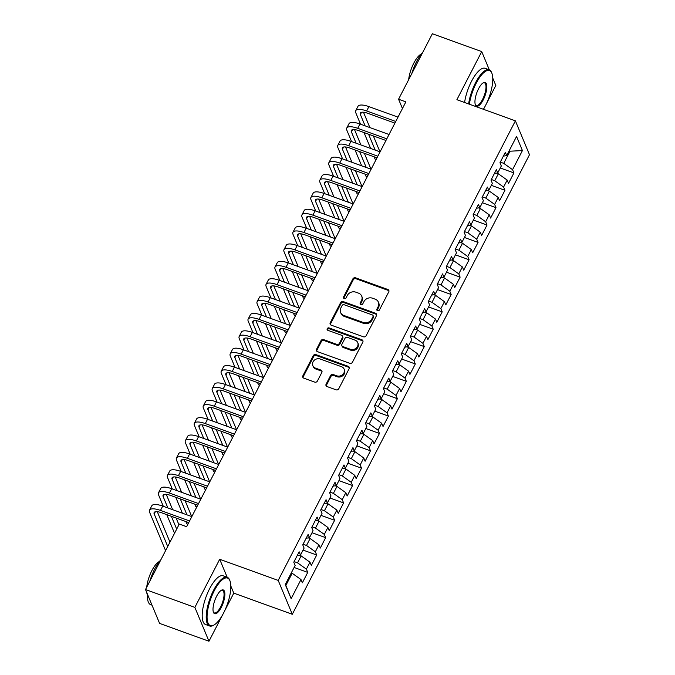 <?xml version="1.0" encoding="UTF-8"?>
<svg xmlns="http://www.w3.org/2000/svg" width="675" height="675" viewBox="0 0 675 675"><rect width="100%" height="100%" fill="white"/><g stroke="black" fill="none" stroke-linecap="round" stroke-linejoin="round"><path stroke-width="1.01" d="M377.553 310.702A1.426 1.249 -22.6 0 0 379.426 309.96L388.775 291.845A2.033 1.789 -22.6 0 0 387.863 289.499L355.556 277.822A2.033 1.789 -22.6 0 0 352.882 278.876L343.533 296.992A1.426 1.249 -22.6 0 0 346.047 297.894L347.254 295.557A6.505 5.712 -22.6 0 1 355.818 292.174L358.509 293.144A6.505 5.712 -22.6 0 1 361.699 296.106A6.505 5.712 -22.6 0 1 361.437 300.679L360.222 303.024A1.426 1.249 -22.6 0 0 362.737 303.927L363.943 301.59A6.505 5.712 -22.6 0 1 372.507 298.207L375.199 299.177A6.505 5.712 -22.6 0 1 378.388 302.13A6.505 5.712 -22.6 0 1 378.127 306.712L376.912 309.057A1.426 1.249 -22.6 0 0 377.553 310.702M326.101 384.193A2.033 1.789 -22.6 0 0 327.012 386.547L336.074 389.821A2.033 1.789 -22.6 0 0 338.749 388.766L349.135 368.651A2.033 1.789 -22.6 0 0 348.216 366.297L315.917 354.62A2.033 1.789 -22.6 0 0 313.242 355.683L302.864 375.798A2.033 1.789 -22.6 0 0 303.775 378.152L314.719 382.109A2.033 1.789 -22.6 0 0 317.393 381.046L321.84 372.44A2.033 1.789 -22.6 0 0 320.929 370.086L315.495 368.128A5.442 4.776 -22.6 0 1 312.829 365.656A5.442 4.776 -22.6 0 1 314.272 360.256A5.442 4.776 -22.6 0 1 320.203 359.007L341.466 366.694A5.442 4.776 -22.6 0 1 344.14 369.157A5.442 4.776 -22.6 0 1 342.689 374.558A5.442 4.776 -22.6 0 1 336.757 375.806L333.214 374.532A2.033 1.789 -22.6 0 0 330.539 375.587L326.101 384.193L326.481 385.113A2.033 1.789 -22.6 0 0 326.278 386.049M227.188 577.268L219.696 559.271L194.864 607.382L145.505 589.537L179.297 524.062L186.612 526.702L405.877 101.874L398.571 99.225L402.443 108.532M219.696 559.271L278.201 580.416L515.396 120.85L529.495 154.718L292.3 614.284L278.201 580.416M489.324 69.846L481.722 51.595L456.891 99.697L515.396 120.85M481.722 51.595L432.363 33.75L398.571 99.225M363.445 336.8A2.033 1.789 -22.6 0 0 366.12 335.745L376.498 315.63A2.033 1.789 -22.6 0 0 375.587 313.276L343.28 301.598A2.033 1.789 -22.6 0 0 340.605 302.662L330.227 322.777A2.033 1.789 -22.6 0 0 331.138 325.131L363.445 336.8M362.812 342.141L352.434 362.256A2.033 1.789 -22.6 0 1 349.76 363.31L317.461 351.641A2.033 1.789 -22.6 0 1 316.541 349.287L320.988 340.673A2.033 1.789 -22.6 0 1 323.663 339.618L336.757 344.351A2.033 1.789 -22.6 0 0 339.432 343.297L342.385 337.584A2.033 1.789 -22.6 0 0 341.466 335.23L327.831 330.303A1.426 1.249 -22.6 0 1 329.062 327.915L361.901 339.787A2.033 1.789 -22.6 0 1 362.812 342.141M500.285 167.991L513.92 172.918L512.561 169.67L522.425 150.567L516.552 136.468L506.697 155.571L505.339 152.322L499.964 162.743L501.314 165.991L497.728 172.935L496.378 169.687L490.995 180.107L492.353 183.355L488.767 190.308L487.409 187.059L482.034 197.48L483.384 200.728L479.798 207.672L478.448 204.424L473.065 214.844L474.424 218.093L470.838 225.045L469.479 221.797L464.105 232.217L465.455 235.465L461.869 242.409L460.519 239.161L455.144 249.581L456.494 252.83L452.908 259.782L451.558 256.534L446.175 266.954L447.525 270.202L443.939 277.147L442.589 273.898L437.214 284.318L438.564 287.567L434.978 294.519L433.628 291.271L428.245 301.691L429.604 304.94L426.018 311.884L424.659 308.635L419.285 319.056L420.635 322.304L417.049 329.257L415.699 326L410.316 336.428L411.674 339.677L408.088 346.621L406.73 343.373L401.355 353.793L402.705 357.041L399.119 363.994L397.769 360.737L392.386 371.166L393.744 374.414L390.158 381.358L388.8 378.11L383.425 388.53L384.775 391.778L381.189 398.731L379.839 395.474L374.456 405.894L375.815 409.151L372.229 416.095L370.87 412.847L365.496 423.267L366.846 426.516L363.26 433.46L361.91 430.211L356.535 440.632L357.885 443.888L354.299 450.833L352.949 447.584L347.566 458.004L348.916 461.253L345.33 468.197L343.98 464.948L338.605 475.369L339.955 478.617L336.369 485.57L335.019 482.321L329.636 492.742L330.995 495.99L327.409 502.934L326.05 499.686L320.676 510.106L322.026 513.354L318.44 520.307L317.09 517.058L311.707 527.479L313.065 530.727L309.479 537.671L308.121 534.423L302.746 544.843L304.096 548.092L300.51 555.044L299.16 551.796L293.777 562.216L295.135 565.464L285.272 584.567L291.144 598.666L285.888 585.411L292.165 573.252L291.279 572.932M513.92 172.918L508.537 183.338L507.187 180.09L503.601 187.034L494.758 180.731L491.316 179.491M491.316 185.355L504.951 190.282L503.601 187.034M504.951 190.282L499.576 200.711L498.218 197.454L494.632 204.407L485.798 198.104L482.355 196.855M482.355 202.728L495.99 207.655L494.632 204.407M495.99 207.655L490.607 218.076L489.257 214.827L485.671 221.771L476.837 215.468L473.394 214.228M473.394 220.092L487.021 225.02L485.671 221.771M487.021 225.02L481.646 235.44L480.288 232.192L476.702 239.144L467.868 232.833L464.425 231.593M464.425 237.465L478.06 242.392L476.702 239.144M478.06 242.392L472.677 252.813L471.327 249.564L467.741 256.508L458.907 250.206L455.465 248.957M455.465 254.829L469.091 259.757L467.741 256.508M469.091 259.757L463.717 270.177L462.367 266.929L458.781 273.881L449.938 267.57L446.496 266.33M446.496 272.202L460.131 277.13L458.781 273.881M460.131 277.13L454.748 287.55L453.398 284.302L449.812 291.246L440.977 284.943L437.535 283.694M437.535 289.567L451.162 294.494L449.812 291.246M451.162 294.494L445.787 304.914L444.437 301.666L440.851 308.618L432.008 302.307L428.566 301.067M428.566 306.939L442.201 311.867L440.851 308.618M442.201 311.867L436.826 322.287L435.468 319.039L431.882 325.983L423.048 319.68L419.605 318.431M419.605 324.304L433.24 329.231L431.882 325.983M433.24 329.231L427.857 339.652L426.507 336.403L422.921 343.356L414.079 337.044L410.636 335.804M410.636 341.677L424.271 346.604L422.921 343.356M424.271 346.604L418.897 357.024L417.538 353.776L413.952 360.72L405.118 354.417L401.676 353.168M401.676 359.041L415.311 363.968L413.952 360.72M415.311 363.968L409.927 374.389L408.577 371.14L404.992 378.084L396.149 371.782L392.707 370.541M392.707 376.414L406.342 381.341L404.992 378.084M406.342 381.341L400.967 391.762L399.608 388.513L396.023 395.457L387.188 389.154L383.746 387.906M383.746 393.778L397.381 398.706L396.023 395.457M397.381 398.706L391.998 409.126L390.648 405.877L387.062 412.822L378.228 406.519L374.785 405.278M374.785 411.151L388.412 416.078L387.062 412.822M388.412 416.078L383.037 426.499L381.679 423.242L378.093 430.194L369.259 423.892L365.816 422.643M365.816 428.515L379.451 433.443L378.093 430.194M379.451 433.443L374.068 443.863L372.718 440.615L369.132 447.559L360.298 441.256L356.856 440.016M356.856 445.888L370.482 450.816L369.132 447.559M370.482 450.816L365.108 461.236L363.757 457.979L360.172 464.932L351.329 458.629L347.887 457.38M347.887 463.252L361.522 468.18L360.172 464.932M361.522 468.18L356.138 478.6L354.788 475.352L351.202 482.296L342.368 475.993L338.926 474.753M338.926 480.617L352.552 485.544L351.202 482.296M352.552 485.544L347.178 495.973L345.828 492.716L342.242 499.669L333.399 493.366L329.957 492.117M329.957 497.99L343.592 502.917L342.242 499.669M343.592 502.917L338.217 513.337L336.859 510.089L333.273 517.033L324.439 510.73L320.996 509.49M320.996 515.354L334.631 520.282L333.273 517.033M334.631 520.282L329.248 530.702L327.898 527.453L324.312 534.406L315.47 528.095L312.027 526.854M312.027 532.727L325.662 537.654L324.312 534.406M325.662 537.654L320.288 548.075L318.929 544.826L315.343 551.77L306.509 545.467L303.067 544.219M303.067 550.091L316.702 555.019L315.343 551.77M316.702 555.019L311.318 565.439L309.968 562.191L306.382 569.143L297.54 562.832L294.098 561.592M294.098 567.464L307.733 572.392L306.382 569.143M307.733 572.392L302.358 582.812L300.999 579.563L291.144 598.666M300.51 555.044L297.177 555.626M300.999 579.563L292.165 573.252M309.479 537.671L306.146 538.262M297.54 562.832L301.126 555.888L299.354 555.247M309.968 562.191L301.126 555.888M318.44 520.307L315.107 520.889M306.509 545.467L310.095 538.523L308.315 537.874M318.929 544.826L310.095 538.523M327.409 502.934L324.067 503.525M315.47 528.095L319.056 521.151L317.284 520.509M327.898 527.453L319.056 521.151M336.369 485.57L333.037 486.152M324.439 510.73L328.025 503.786L326.244 503.145M336.859 510.089L328.025 503.786M345.33 468.197L341.997 468.788M333.399 493.366L336.985 486.413L335.213 485.772M345.828 492.716L336.985 486.413M354.299 450.833L350.966 451.415M342.368 475.993L345.954 469.049L344.174 468.408M354.788 475.352L345.954 469.049M363.26 433.46L359.927 434.05M351.329 458.629L354.915 451.676L353.143 451.035M363.757 457.979L354.915 451.676M372.229 416.095L368.896 416.686M360.298 441.256L363.884 434.312L362.104 433.671M372.718 440.615L363.884 434.312M381.189 398.731L377.857 399.313M369.259 423.892L372.845 416.939L371.073 416.298M381.679 423.242L372.845 416.939M390.158 381.358L386.826 381.949M378.228 406.519L381.814 399.575L380.033 398.933M390.648 405.877L381.814 399.575M399.119 363.994L395.786 364.576M387.188 389.154L390.774 382.202L388.994 381.561M399.608 388.513L390.774 382.202M408.088 346.621L404.755 347.212M396.149 371.782L399.735 364.837L397.963 364.196M408.577 371.14L399.735 364.837M417.049 329.257L413.716 329.839M405.118 354.417L408.704 347.465L406.924 346.823M417.538 353.776L408.704 347.465M426.018 311.884L422.685 312.474M414.079 337.044L417.665 330.1L415.893 329.459M426.507 336.403L417.665 330.1M434.978 294.519L431.646 295.102M423.048 319.68L426.634 312.727L424.853 312.086M435.468 319.039L426.634 312.727M443.939 277.147L440.606 277.737M432.008 302.307L435.594 295.363L433.822 294.722M444.437 301.666L435.594 295.363M452.908 259.782L449.575 260.364M440.977 284.943L444.563 277.99L442.783 277.349M453.398 284.302L444.563 277.99M461.869 242.409L458.536 243M449.938 267.57L453.524 260.626L451.752 259.985M462.367 266.929L453.524 260.626M470.838 225.045L467.505 225.627M458.907 250.206L462.493 243.262L460.713 242.612M471.327 249.564L462.493 243.262M479.798 207.672L476.466 208.263M467.868 232.833L471.454 225.889L469.682 225.247M480.288 232.192L471.454 225.889M488.767 190.308L485.435 190.89M476.837 215.468L480.423 208.524L478.642 207.883M489.257 214.827L480.423 208.524M497.728 172.935L494.395 173.526M485.798 198.104L489.383 191.152L487.603 190.51M498.218 197.454L489.383 191.152M506.697 155.571L503.364 156.153M494.758 180.731L498.344 173.787L496.572 173.146M507.187 180.09L498.344 173.787M145.505 589.537L159.604 623.405L208.963 641.25L222.556 614.917M194.864 607.382L208.963 641.25M486.532 103.469L495.83 85.463L492.75 78.064M483.511 109.325L484.498 107.409M224.589 610.968L233.795 593.139L292.3 614.284M285.415 584.28L285.888 585.411M509.11 150.888L510.005 151.208L509.532 150.078M512.561 169.67L503.727 163.367L500.285 162.118M503.727 163.367L510.005 151.208L522.425 150.567M233.795 593.139L230.816 585.993M377.156 310.466A1.426 1.249 -22.6 0 1 377.291 309.968L378.506 307.623A6.505 5.712 -22.6 0 0 378.768 303.05L378.388 302.13M361.699 296.106L362.078 297.017A6.505 5.712 -22.6 0 1 361.817 301.59L360.602 303.936A1.426 1.249 -22.6 0 0 360.467 304.433M388.977 290.908A2.033 1.789 -22.6 0 0 388.243 290.41L355.936 278.733A2.033 1.789 -22.6 0 0 353.261 279.796L343.913 297.903A1.426 1.249 -22.6 0 0 343.777 298.401M376.701 314.685A2.033 1.789 -22.6 0 0 375.967 314.196L343.668 302.518A2.033 1.789 -22.6 0 0 340.993 303.573L330.607 323.688A2.033 1.789 -22.6 0 0 330.404 324.633M373.022 316.6A1.426 1.249 -22.6 0 0 372.381 314.947L344.022 304.703A1.426 1.249 -22.6 0 0 342.149 305.446L340.875 307.918A6.505 5.712 -22.6 0 0 340.613 312.491A6.505 5.712 -22.6 0 0 343.803 315.444L363.184 322.448A6.505 5.712 -22.6 0 0 371.739 319.073L373.022 316.6L373.402 317.512A1.426 1.249 -22.6 0 0 373.461 316.516L373.081 315.596M340.613 312.491L340.993 313.402A6.505 5.712 -22.6 0 0 344.183 316.364L343.803 315.444M373.402 317.512L372.127 319.984A6.505 5.712 -22.6 0 1 363.563 323.367L344.183 316.364M342.47 336.158L342.849 337.07A2.033 1.789 -22.6 0 1 342.765 338.504L339.82 344.216A2.033 1.789 -22.6 0 1 337.146 345.271L324.042 340.538A2.033 1.789 -22.6 0 0 321.368 341.592L316.921 350.198A2.033 1.789 -22.6 0 0 316.727 351.143M363.015 341.196A2.033 1.789 -22.6 0 0 362.281 340.706L329.442 328.835A1.426 1.249 -22.6 0 0 327.434 330.075M350.35 349.27A5.442 4.776 -22.6 0 0 356.282 348.022A5.442 4.776 -22.6 0 0 357.733 342.613A5.442 4.776 -22.6 0 0 355.058 340.149L347.566 337.441A2.033 1.789 -22.6 0 0 344.9 338.496L341.947 344.208A2.033 1.789 -22.6 0 0 342.866 346.562L350.35 349.27L350.738 350.182A5.442 4.776 -22.6 0 0 356.662 348.933A5.442 4.776 -22.6 0 0 358.113 343.533L357.733 342.613M341.862 345.634L342.25 346.553A2.033 1.789 -22.6 0 0 343.246 347.473L342.866 346.562M350.738 350.182L343.246 347.473M344.14 369.157L344.52 370.077A5.442 4.776 -22.6 0 1 343.069 375.477A5.442 4.776 -22.6 0 1 337.146 376.726L333.602 375.443A2.033 1.789 -22.6 0 0 330.927 376.498L326.481 385.113M312.829 365.656L313.208 366.567A5.442 4.776 -22.6 0 0 315.875 369.039L315.495 368.128M322.043 371.495A2.033 1.789 -22.6 0 0 321.308 371.005L315.875 369.039M349.329 367.706A2.033 1.789 -22.6 0 0 348.604 367.217L316.297 355.539A2.033 1.789 -22.6 0 0 313.622 356.594L303.244 376.709A2.033 1.789 -22.6 0 0 303.041 377.654M360.526 124.192L355.809 112.868A15.533 5.147 27.3 0 1 355.717 110.7L357.961 106.355A15.533 5.147 27.3 0 1 368.904 106.616L398.005 117.129M355.717 110.7A15.533 5.147 27.3 0 1 366.66 110.953L395.761 121.475M394.917 123.112L367.613 113.248A10.361 3.434 -152.7 0 0 360.315 113.071A10.361 3.434 -152.7 0 0 360.382 114.514L365.099 125.845M368.575 134.198L375.199 150.103M363.471 112.219L369.866 127.567M373.343 135.92L379.966 151.824M376.161 159.452L375.038 159.047L374.102 156.803M370.626 148.449L364.002 132.545M351.565 141.564L346.849 130.233A15.533 5.147 27.3 0 1 346.748 128.064L348.992 123.719A15.533 5.147 27.3 0 1 359.944 123.981L389.036 134.502M346.748 128.064A15.533 5.147 27.3 0 1 357.699 128.326L386.8 138.839M385.957 140.484L358.653 130.613A10.361 3.434 -152.7 0 0 351.354 130.444A10.361 3.434 -152.7 0 0 351.413 131.887L356.13 143.218M359.615 151.571L366.23 167.476M354.51 129.592L360.897 144.939M364.373 153.293L370.997 169.197M367.192 176.825L366.078 176.42L365.141 174.175M361.665 165.822L355.042 149.918M342.596 158.929L337.88 147.606A15.533 5.147 27.3 0 1 337.787 145.429L340.031 141.092A15.533 5.147 27.3 0 1 350.975 141.353L380.076 151.867M337.787 145.429A15.533 5.147 27.3 0 1 348.73 145.69L377.831 156.212M376.988 157.849L349.684 147.985A10.361 3.434 -152.7 0 0 342.385 147.808A10.361 3.434 -152.7 0 0 342.453 149.251L347.169 160.582M350.646 168.936L357.269 184.84M345.541 146.956L351.937 162.304M355.413 170.657L362.036 186.562M358.231 194.189L357.109 193.784L356.172 191.54M352.696 183.187L346.073 167.282M483.393 109.283A25.27 8.733 109.9 0 0 485.536 105.486A25.27 8.733 109.9 0 0 491.898 73.313A25.27 8.733 109.9 0 0 476.238 83.152A25.27 8.733 109.9 0 0 469.395 104.22M468.61 103.933A25.895 8.944 -70.1 0 1 475.571 82.679A25.895 8.944 -70.1 0 1 489.139 69.77A25.895 8.944 -70.1 0 1 491.619 72.605L491.898 73.313M478.558 88.737A12.639 4.362 -70.1 0 1 483.368 82.721A12.639 4.362 -70.1 0 1 486.827 86.889A12.639 4.362 -70.1 0 1 483.216 99.908A12.639 4.362 -70.1 0 1 475.386 104.828A12.639 4.362 -70.1 0 1 478.558 88.737M475.251 104.439A12.015 4.151 109.9 0 0 476.255 105.418A12.015 4.151 109.9 0 0 482.549 99.436A12.015 4.151 109.9 0 0 484.422 82.822A12.015 4.151 109.9 0 0 483.022 82.941M411.801 73.592A25.895 8.944 -70.1 0 1 416.703 61.4A25.895 8.944 -70.1 0 1 422.845 52.186M408.653 79.684A18.647 6.438 -70.1 0 1 413.834 63.087A18.647 6.438 -70.1 0 1 421.31 54.025M464.586 102.482A25.895 8.944 -70.1 0 1 471.555 81.228A25.895 8.944 -70.1 0 1 485.114 68.318L489.139 69.77M214.296 590.659A25.27 8.733 109.9 0 0 207.065 616.688A25.27 8.733 109.9 0 0 213.983 625.016A25.27 8.733 109.9 0 0 223.594 612.993A25.27 8.733 109.9 0 0 229.956 580.821A25.27 8.733 109.9 0 0 214.296 590.659M213.983 625.016L213.308 625.388A25.895 8.944 -70.1 0 1 209.596 625.978A25.895 8.944 -70.1 0 1 213.629 590.186A25.895 8.944 -70.1 0 1 227.197 577.277A25.895 8.944 -70.1 0 1 229.677 580.103L229.956 580.821M216.616 596.236A12.639 4.362 -70.1 0 1 221.425 590.228A12.639 4.362 -70.1 0 1 224.885 594.397A12.639 4.362 -70.1 0 1 221.273 607.407A12.639 4.362 -70.1 0 1 213.443 612.326A12.639 4.362 -70.1 0 1 216.616 596.236M213.308 611.947A12.015 4.151 109.9 0 0 214.312 612.925A12.015 4.151 109.9 0 0 220.607 606.935A12.015 4.151 109.9 0 0 222.48 590.33A12.015 4.151 109.9 0 0 221.079 590.439M152.01 605.163L150.727 604.699A25.895 8.944 -70.1 0 1 147.403 594.101M149.858 581.091A25.895 8.944 -70.1 0 1 154.761 568.907A25.895 8.944 -70.1 0 1 160.903 559.693M147.369 594.726A18.647 6.438 -70.1 0 1 146.728 592.49M146.72 587.183A18.647 6.438 -70.1 0 1 151.892 570.586A18.647 6.438 -70.1 0 1 159.368 561.524M209.596 625.978L205.571 624.527A25.895 8.944 -70.1 0 1 209.613 588.727A25.895 8.944 -70.1 0 1 223.18 575.817L227.197 577.277M333.636 176.302L328.919 164.97A15.533 5.147 27.3 0 1 328.826 162.802L331.062 158.456A15.533 5.147 27.3 0 1 342.014 158.718L371.115 169.239M328.826 162.802A15.533 5.147 27.3 0 1 339.77 163.063L368.871 173.576M368.027 175.213L340.723 165.35A10.361 3.434 -152.7 0 0 333.425 165.172A10.361 3.434 -152.7 0 0 333.484 166.624L338.2 177.955M341.685 186.308L348.3 202.213M336.58 164.329L342.968 179.677M346.444 188.03L353.067 203.934M349.262 211.562L348.148 211.157L347.212 208.912M343.735 200.559L337.112 184.655M324.667 193.666L319.95 182.343A15.533 5.147 27.3 0 1 319.857 180.166L322.102 175.829A15.533 5.147 27.3 0 1 333.045 176.091L362.146 186.604M319.857 180.166A15.533 5.147 27.3 0 1 330.809 180.428L359.902 190.949M359.058 192.586L331.762 182.714A10.361 3.434 -152.7 0 0 324.464 182.545A10.361 3.434 -152.7 0 0 324.523 183.988L329.24 195.32M332.716 203.673L339.339 219.578M327.62 181.693L334.007 197.041M337.483 205.394L344.107 221.299M340.301 228.926L339.179 228.521L338.251 226.277M334.766 217.924L328.143 202.019M315.706 211.039L310.989 199.707A15.533 5.147 27.3 0 1 310.897 197.539L313.132 193.193A15.533 5.147 27.3 0 1 324.084 193.455L353.185 203.977M310.897 197.539A15.533 5.147 27.3 0 1 321.84 197.8L350.941 208.313M350.097 209.95L322.793 200.087A10.361 3.434 -152.7 0 0 315.495 199.91A10.361 3.434 -152.7 0 0 315.562 201.361L320.279 212.684M323.755 221.037L330.379 236.95M318.651 199.066L325.038 214.414M328.523 222.767L335.137 238.672M331.341 246.299L330.218 245.894L329.282 243.65M325.806 235.297L319.182 219.392M306.737 228.403L302.02 217.08A15.533 5.147 27.3 0 1 301.927 214.903L304.172 210.566A15.533 5.147 27.3 0 1 315.115 210.828L344.216 221.341M301.927 214.903A15.533 5.147 27.3 0 1 312.879 215.165L341.98 225.686M341.128 227.323L313.833 217.451A10.361 3.434 -152.7 0 0 306.534 217.282A10.361 3.434 -152.7 0 0 306.593 218.725L311.31 230.057M314.786 238.41L321.41 254.315M309.69 216.43L316.077 231.778M319.553 240.131L326.177 256.036M322.372 263.663L321.249 263.258L320.321 261.014M316.837 252.661L310.222 236.756M297.776 245.776L293.06 234.444A15.533 5.147 27.3 0 1 292.967 232.276L295.203 227.931A15.533 5.147 27.3 0 1 306.155 228.192L335.256 238.714M292.967 232.276A15.533 5.147 27.3 0 1 303.91 232.538L333.011 243.051M332.168 244.688L304.864 234.824A10.361 3.434 -152.7 0 0 297.565 234.647A10.361 3.434 -152.7 0 0 297.633 236.098L302.349 247.421M305.826 255.774L312.449 271.688M300.721 233.803L307.108 249.151M310.593 257.504L317.216 273.409M313.411 281.036L312.289 280.631L311.352 278.387M307.876 270.034L301.252 254.129M288.807 263.14L284.091 251.809A15.533 5.147 27.3 0 1 283.998 249.64L286.242 245.303A15.533 5.147 27.3 0 1 297.186 245.557L326.287 256.078M283.998 249.64A15.533 5.147 27.3 0 1 294.95 249.902L324.051 260.423M323.198 262.06L295.903 252.188A10.361 3.434 -152.7 0 0 288.605 252.02A10.361 3.434 -152.7 0 0 288.664 253.462L293.38 264.794M296.857 273.147L303.48 289.052M291.76 251.168L298.148 266.515M301.624 274.868L308.247 290.773M304.442 298.401L303.32 297.996L302.392 295.751M298.907 287.398L292.292 271.493M279.847 280.513L275.13 269.182A15.533 5.147 27.3 0 1 275.037 267.013L277.273 262.668A15.533 5.147 27.3 0 1 288.225 262.929L317.326 273.442M275.037 267.013A15.533 5.147 27.3 0 1 285.981 267.275L315.082 277.788M314.238 279.425L286.934 269.561A10.361 3.434 -152.7 0 0 279.636 269.384A10.361 3.434 -152.7 0 0 279.703 270.835L284.42 282.158M287.896 290.512L294.519 306.416M282.791 268.54L289.187 283.88M292.663 292.241L299.287 308.146M295.481 315.773L294.359 315.368L293.423 313.124M289.946 304.771L283.323 288.866M270.886 297.877L266.169 286.546A15.533 5.147 27.3 0 1 266.068 284.377L268.312 280.041A15.533 5.147 27.3 0 1 279.256 280.294L308.357 290.815M266.068 284.377A15.533 5.147 27.3 0 1 277.02 284.639L306.121 295.161M305.269 296.798L277.973 286.926A10.361 3.434 -152.7 0 0 270.675 286.757A10.361 3.434 -152.7 0 0 270.734 288.2L275.451 299.531M278.927 307.884L285.55 323.789M273.831 285.905L280.218 301.252M283.694 309.606L290.317 325.51M286.512 333.138L285.398 332.733L284.462 330.488M280.986 322.135L274.362 306.231M261.917 315.242L257.2 303.919A15.533 5.147 27.3 0 1 257.108 301.75L259.352 297.405A15.533 5.147 27.3 0 1 270.295 297.667L299.396 308.18M257.108 301.75A15.533 5.147 27.3 0 1 268.051 302.003L297.152 312.525M296.308 314.162L269.004 304.298A10.361 3.434 -152.7 0 0 261.706 304.121A10.361 3.434 -152.7 0 0 261.773 305.573L266.49 316.896M269.966 325.249L276.59 341.153M264.862 303.277L271.257 318.617M274.733 326.97L281.357 342.883M277.552 350.511L276.429 350.106L275.493 347.861M272.017 339.508L265.393 323.603M252.956 332.615L248.24 321.283A15.533 5.147 27.3 0 1 248.138 319.115L250.383 314.778A15.533 5.147 27.3 0 1 261.335 315.031L290.427 325.552M248.138 319.115A15.533 5.147 27.3 0 1 259.09 319.376L288.191 329.898M287.348 331.535L260.044 321.663A10.361 3.434 -152.7 0 0 252.745 321.494A10.361 3.434 -152.7 0 0 252.804 322.937L257.521 334.268M261.006 342.622L267.621 358.526M255.901 320.642L262.288 335.99M265.764 344.343L272.388 360.248M268.582 367.875L267.469 367.47L266.532 365.226M263.056 356.873L256.433 340.968M243.987 349.979L239.271 338.656A15.533 5.147 27.3 0 1 239.178 336.488L241.422 332.142A15.533 5.147 27.3 0 1 252.366 332.404L281.467 342.917M239.178 336.488A15.533 5.147 27.3 0 1 250.121 336.741L279.222 347.262M278.378 348.899L251.075 339.036A10.361 3.434 -152.7 0 0 243.776 338.858A10.361 3.434 -152.7 0 0 243.844 340.31L248.56 351.633M252.037 359.986L258.66 375.891M246.932 338.006L253.328 353.354M256.804 361.707L263.427 377.62M259.622 385.248L258.5 384.843L257.563 382.598M254.087 374.245L247.463 358.332M235.027 367.352L230.31 356.02A15.533 5.147 27.3 0 1 230.217 353.852L232.453 349.507A15.533 5.147 27.3 0 1 243.405 349.768L272.498 360.29M230.217 353.852A15.533 5.147 27.3 0 1 241.161 354.113L270.262 364.627M269.418 366.272L242.114 356.4A10.361 3.434 -152.7 0 0 234.816 356.231A10.361 3.434 -152.7 0 0 234.875 357.674L239.591 369.006M243.076 377.359L249.691 393.263M237.971 355.379L244.358 370.727M247.835 379.08L254.458 394.985M250.653 402.612L249.539 402.207L248.602 399.963M245.126 391.61L238.503 375.705M226.058 384.716L221.341 373.393A15.533 5.147 27.3 0 1 221.248 371.225L223.493 366.879A15.533 5.147 27.3 0 1 234.436 367.141L263.537 377.654M221.248 371.225A15.533 5.147 27.3 0 1 232.2 371.478L261.293 381.999M260.449 383.636L233.145 373.773A10.361 3.434 -152.7 0 0 225.855 373.596A10.361 3.434 -152.7 0 0 225.914 375.047L230.631 386.37M234.107 394.723L240.73 410.628M229.011 372.743L235.398 388.091M238.874 396.444L245.497 412.349M241.692 419.977L240.57 419.58L239.633 417.336M236.157 408.974L229.534 393.069M217.097 402.089L212.38 390.757A15.533 5.147 27.3 0 1 212.287 388.589L214.523 384.244A15.533 5.147 27.3 0 1 225.475 384.505L254.576 395.027M212.287 388.589A15.533 5.147 27.3 0 1 223.231 388.851L252.332 399.364M251.488 401.009L224.184 391.137A10.361 3.434 -152.7 0 0 216.886 390.968A10.361 3.434 -152.7 0 0 216.953 392.411L221.662 403.743M225.146 412.096L231.77 428.001M220.042 390.116L226.429 405.464M229.913 413.817L236.528 429.722M232.732 437.349L231.609 436.944L230.673 434.7M227.197 426.347L220.573 410.442M208.128 419.453L203.411 408.13A15.533 5.147 27.3 0 1 203.318 405.962L205.563 401.617A15.533 5.147 27.3 0 1 216.506 401.878L245.607 412.391M203.318 405.962A15.533 5.147 27.3 0 1 214.27 406.215L243.371 416.737M242.519 418.373L215.224 408.51A10.361 3.434 -152.7 0 0 207.925 408.333A10.361 3.434 -152.7 0 0 207.984 409.776L212.701 421.107M216.177 429.46L222.801 445.365M211.081 407.481L217.468 422.828M220.944 431.182L227.568 447.086M223.762 454.714L222.64 454.309L221.712 452.064M218.227 443.711L211.613 427.807M199.167 436.826L194.451 425.495A15.533 5.147 27.3 0 1 194.358 423.326L196.594 418.981A15.533 5.147 27.3 0 1 207.546 419.243L236.647 429.764M194.358 423.326A15.533 5.147 27.3 0 1 205.301 423.588L234.402 434.101M233.558 435.746L206.255 425.874A10.361 3.434 -152.7 0 0 198.956 425.706A10.361 3.434 -152.7 0 0 199.024 427.148L203.74 438.48M207.217 446.833L213.84 462.738M202.112 424.853L208.499 440.201M211.984 448.554L218.607 464.459M214.802 472.087L213.68 471.682L212.743 469.437M209.267 461.084L202.643 445.179M190.198 454.191L185.482 442.868A15.533 5.147 27.3 0 1 185.389 440.691L187.633 436.354A15.533 5.147 27.3 0 1 198.577 436.615L227.677 447.128M185.389 440.691A15.533 5.147 27.3 0 1 196.341 440.952L225.442 451.474M224.589 453.111L197.294 443.247A10.361 3.434 -152.7 0 0 189.996 443.07A10.361 3.434 -152.7 0 0 190.055 444.513L194.771 455.844M198.248 464.197L204.871 480.102M193.151 442.218L199.538 457.566M203.015 465.919L209.638 481.823M205.833 489.451L204.711 489.046L203.782 486.802M200.298 478.448L193.683 462.544M181.238 471.563L176.521 460.232A15.533 5.147 27.3 0 1 176.428 458.063L178.664 453.718A15.533 5.147 27.3 0 1 189.616 453.98L218.717 464.501M176.428 458.063A15.533 5.147 27.3 0 1 187.372 458.325L216.472 468.838M215.629 470.475L188.325 460.612A10.361 3.434 -152.7 0 0 181.027 460.434A10.361 3.434 -152.7 0 0 181.094 461.886L185.811 473.217M189.287 481.57L195.91 497.475M184.182 459.591L190.578 474.938M194.054 483.292L200.678 499.196M196.872 506.824L195.75 506.419L194.813 504.174M191.337 495.821L184.714 479.917M172.277 488.928L167.56 477.605A15.533 5.147 27.3 0 1 167.459 475.428L169.703 471.091A15.533 5.147 27.3 0 1 180.647 471.352L209.748 481.866M167.459 475.428A15.533 5.147 27.3 0 1 178.411 475.689L207.512 486.211M206.66 487.848L179.364 477.976A10.361 3.434 -152.7 0 0 172.066 477.807A10.361 3.434 -152.7 0 0 172.125 479.25L176.842 490.582M180.318 498.935L186.941 514.839M175.222 476.955L181.609 492.303M185.085 500.656L191.708 516.561M187.903 524.188L186.781 523.783L185.853 521.539M182.377 513.186L175.753 497.281M163.308 506.301L158.591 494.969A15.533 5.147 27.3 0 1 158.498 492.801L160.743 488.455A15.533 5.147 27.3 0 1 171.686 488.717L200.787 499.238M158.498 492.801A15.533 5.147 27.3 0 1 169.442 493.062L198.543 503.575M197.699 505.212L170.395 495.349A10.361 3.434 -152.7 0 0 163.097 495.172A10.361 3.434 -152.7 0 0 163.164 496.623L167.881 507.946M171.357 516.299L176.69 529.107M166.252 494.328L172.648 509.676M176.124 518.029L178.934 524.77M174.538 533.275L166.784 514.654M165.578 550.64L149.631 512.342A15.533 5.147 27.3 0 1 149.529 510.165L151.774 505.828A15.533 5.147 27.3 0 1 162.726 506.09L191.818 516.603M149.529 510.165A15.533 5.147 27.3 0 1 160.481 510.427L189.582 520.948M188.738 522.585L161.435 512.713A10.361 3.434 -152.7 0 0 154.136 512.544A10.361 3.434 -152.7 0 0 154.195 513.987L167.721 546.48M157.292 511.692L169.965 542.135M378.506 307.623L378.127 306.712M360.602 303.936L360.222 303.024M361.817 301.59L361.437 300.679M343.913 297.903L343.533 296.992M353.261 279.796L352.882 278.876M355.936 278.733L355.556 277.822M388.243 290.41L387.863 289.499M377.291 309.968L376.912 309.057M330.607 323.688L330.227 322.777M340.993 303.573L340.605 302.662M343.668 302.518L343.28 301.598M375.967 314.196L375.587 313.276M363.563 323.367L363.184 322.448M372.127 319.984L371.739 319.073M316.921 350.198L316.541 349.287M321.368 341.592L320.988 340.673M324.042 340.538L323.663 339.618M337.146 345.271L336.757 344.351M339.82 344.216L339.432 343.297M342.765 338.504L342.385 337.584M329.442 328.835L329.062 327.915M362.281 340.706L361.901 339.787M330.927 376.498L330.539 375.587M333.602 375.443L333.214 374.532M337.146 376.726L336.757 375.806M321.308 371.005L320.929 370.086M303.244 376.709L302.864 375.798M313.622 356.594L313.242 355.683M316.297 355.539L315.917 354.62M348.604 367.217L348.216 366.297M368.904 106.616L366.66 110.953M361.53 112.286L360.382 114.514M359.944 123.981L357.699 128.326M352.569 129.651L351.413 131.887M350.975 141.353L348.73 145.69M343.609 147.023L342.453 149.251M342.014 158.718L339.77 163.063M334.64 164.388L333.484 166.624M333.045 176.091L330.809 180.428M325.679 181.761L324.523 183.988M324.084 193.455L321.84 197.8M316.71 199.125L315.562 201.361M315.115 210.828L312.879 215.165M307.749 216.498L306.593 218.725M306.155 228.192L303.91 232.538M298.78 233.862L297.633 236.098M297.186 245.557L294.95 249.902M289.82 251.235L288.664 253.462M288.225 262.929L285.981 267.275M280.851 268.599L279.703 270.835M279.256 280.294L277.02 284.639M271.89 285.964L270.734 288.2M270.295 297.667L268.051 302.003M262.921 303.337L261.773 305.573M261.335 315.031L259.09 319.376M253.96 320.701L252.804 322.937M252.366 332.404L250.121 336.741M244.991 338.074L243.844 340.31M243.405 349.768L241.161 354.113M236.031 355.438L234.875 357.674M234.436 367.141L232.2 371.478M227.07 372.811L225.914 375.047M225.475 384.505L223.231 388.851M218.101 390.175L216.953 392.411M216.506 401.878L214.27 406.215M209.14 407.548L207.984 409.776M207.546 419.243L205.301 423.588M200.171 424.913L199.024 427.148M198.577 436.615L196.341 440.952M191.211 442.285L190.055 444.513M189.616 453.98L187.372 458.325M182.242 459.65L181.094 461.886M180.647 471.352L178.411 475.689M173.281 477.023L172.125 479.25M171.686 488.717L169.442 493.062M164.312 494.387L163.164 496.623M162.726 506.09L160.481 510.427M155.351 511.76L154.195 513.987"/></g></svg>
